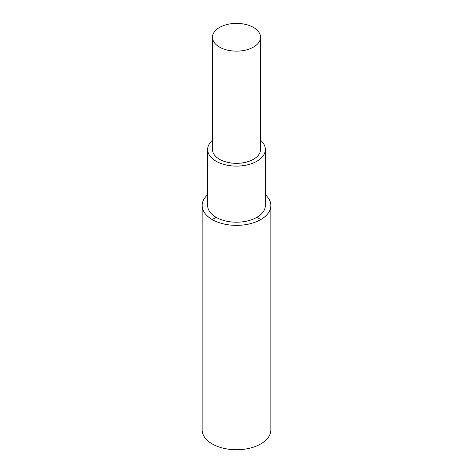 <?xml version="1.0" encoding="UTF-8"?>
<svg xmlns="http://www.w3.org/2000/svg" width="473" height="473" viewBox="0 0 473 473"><rect width="100%" height="100%" fill="white"/><g stroke="black" fill="none" stroke-linecap="round" stroke-linejoin="round"><path stroke-width="0.71" d="M207.647 194.775A34.346 19.831 0 0 0 202.154 205.536A34.346 19.831 0 0 0 212.211 219.561L216.096 217.314M265.353 194.775A34.346 19.831 180 0 1 270.846 205.536A34.346 19.831 180 0 1 249.643 223.859A34.346 19.831 180 0 1 212.211 219.561M212.454 140.239A28.853 16.656 0 0 0 207.647 149.444L207.647 205.536A28.853 16.656 0 0 0 225.461 220.926A28.853 16.656 0 0 0 256.904 217.314A28.853 16.656 0 0 0 265.353 205.536L265.353 149.444A28.853 16.656 0 0 0 260.546 140.239M202.154 205.536L202.154 429.898A34.346 19.831 0 0 0 212.211 443.922A34.346 19.831 180 0 0 249.643 448.221A34.346 19.831 180 0 0 270.846 429.898L270.846 205.536M207.647 149.444A28.853 16.656 0 0 0 225.461 164.835A28.853 16.656 0 0 0 256.904 161.228A28.853 16.656 0 0 0 265.353 149.444M212.454 37.266L212.454 149.444A24.046 13.883 0 0 0 219.496 159.265A24.046 13.883 0 0 0 245.7 162.269A24.046 13.883 0 0 0 260.546 149.444L260.546 37.266A24.046 13.883 0 0 0 253.504 27.452A24.046 13.883 0 0 0 227.3 24.442A24.046 13.883 0 0 0 212.454 37.266A24.046 13.883 0 0 0 219.496 47.081A24.046 13.883 0 0 0 245.7 50.091A24.046 13.883 0 0 0 260.546 37.266M256.904 217.314L260.818 219.578"/></g></svg>
